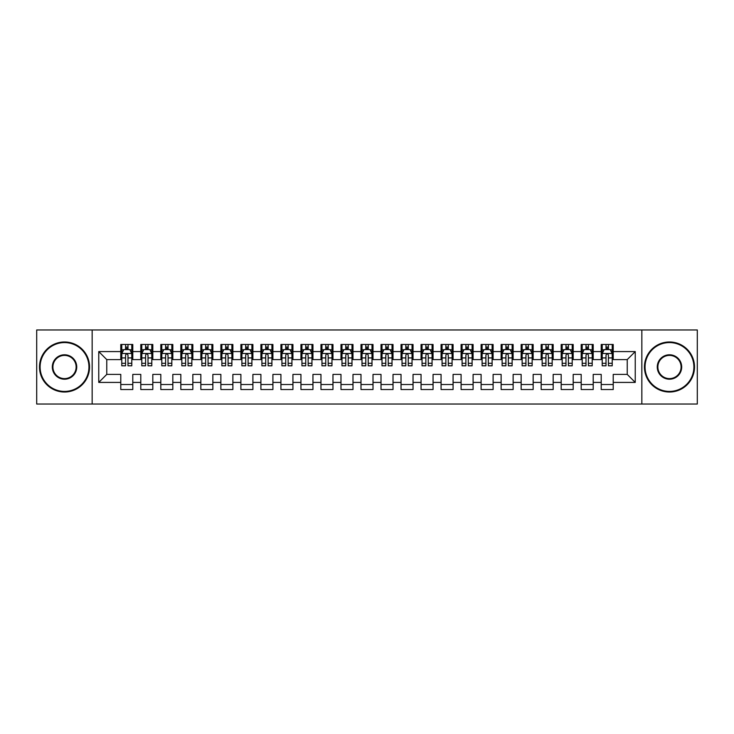 <?xml version="1.0" encoding="UTF-8"?>
<svg xmlns="http://www.w3.org/2000/svg" width="734" height="734" viewBox="0 0 734 734"><rect width="100%" height="100%" fill="white"/><g stroke="black" fill="none" stroke-linecap="round" stroke-linejoin="round"><path stroke-width="1.1" d="M641.846 404.03L697.3 404.03L697.3 329.97L641.846 329.97L641.846 404.03L92.154 404.03L92.154 329.97L36.7 329.97L36.7 404.03L92.154 404.03M641.846 329.97L92.154 329.97M98.76 382.414L98.76 351.586L120.78 351.586L120.78 359.596L106.76 359.596L106.76 374.404L98.76 382.414L120.78 382.414L120.78 389.525L132.79 389.525L132.79 382.414L140.79 382.414L140.79 389.525L152.81 389.525L152.81 382.414L160.81 382.414L160.81 389.525L172.82 389.525L172.82 382.414L180.83 382.414L180.83 389.525L192.84 389.525L192.84 382.414L200.85 382.414L200.85 389.525L212.86 389.525L212.86 382.414L220.87 382.414L220.87 389.525L232.88 389.525L232.88 382.414L240.89 382.414L240.89 389.525L252.9 389.525L252.9 382.414L260.9 382.414L260.9 389.525L272.91 389.525L272.91 382.414L280.92 382.414L280.92 389.525L292.93 389.525L292.93 382.414L300.94 382.414L300.94 389.525L312.95 389.525L312.95 382.414L320.96 382.414L320.96 389.525L332.97 389.525L332.97 382.414L340.98 382.414L340.98 389.525L352.99 389.525L352.99 382.414L360.99 382.414L360.99 389.525L373.01 389.525L373.01 382.414L381.01 382.414L381.01 389.525L393.02 389.525L393.02 382.414L401.03 382.414L401.03 389.525L413.04 389.525L413.04 382.414L421.05 382.414L421.05 389.525L433.06 389.525L433.06 382.414L441.07 382.414L441.07 389.525L453.08 389.525L453.08 382.414L461.09 382.414L461.09 389.525L473.1 389.525L473.1 382.414L481.1 382.414L481.1 389.525L493.11 389.525L493.11 382.414L501.12 382.414L501.12 389.525L513.13 389.525L513.13 382.414L521.14 382.414L521.14 389.525L533.15 389.525L533.15 382.414L541.16 382.414L541.16 389.525L553.17 389.525L553.17 382.414L561.18 382.414L561.18 389.525L573.19 389.525L573.19 382.414L581.19 382.414L581.19 389.525L593.21 389.525L593.21 382.414L601.21 382.414L601.21 389.525L613.22 389.525L613.22 374.404L627.24 374.404L627.24 359.596L613.22 359.596L613.22 351.586L635.24 351.586L635.24 382.414L613.22 382.414M613.22 351.586L613.22 344.475L601.21 344.475L601.21 351.586L593.21 351.586L593.21 344.475L581.19 344.475L581.19 351.586L573.19 351.586L573.19 344.475L561.18 344.475L561.18 351.586L553.17 351.586L553.17 344.475L541.16 344.475L541.16 351.586L533.15 351.586L533.15 344.475L521.14 344.475L521.14 351.586L513.13 351.586L513.13 344.475L501.12 344.475L501.12 351.586L493.11 351.586L493.11 344.475L481.1 344.475L481.1 351.586L473.1 351.586L473.1 344.475L461.09 344.475L461.09 351.586L453.08 351.586L453.08 344.475L441.07 344.475L441.07 351.586L433.06 351.586L433.06 344.475L421.05 344.475L421.05 351.586L413.04 351.586L413.04 344.475L401.03 344.475L401.03 351.586L393.02 351.586L393.02 344.475L381.01 344.475L381.01 351.586L373.01 351.586L373.01 344.475L360.99 344.475L360.99 351.586L352.99 351.586L352.99 344.475L340.98 344.475L340.98 351.586L332.97 351.586L332.97 344.475L320.96 344.475L320.96 351.586L312.95 351.586L312.95 344.475L300.94 344.475L300.94 351.586L292.93 351.586L292.93 344.475L280.92 344.475L280.92 351.586L272.91 351.586L272.91 344.475L260.9 344.475L260.9 351.586L252.9 351.586L252.9 344.475L240.89 344.475L240.89 351.586L232.88 351.586L232.88 344.475L220.87 344.475L220.87 351.586L212.86 351.586L212.86 344.475L200.85 344.475L200.85 351.586L192.84 351.586L192.84 344.475L180.83 344.475L180.83 351.586L172.82 351.586L172.82 344.475L160.81 344.475L160.81 351.586L152.81 351.586L152.81 344.475L140.79 344.475L140.79 351.586L132.79 351.586L132.79 344.475L120.78 344.475L120.78 351.586M593.21 382.414L593.21 374.404L601.21 374.404L601.21 382.414M635.24 351.586L627.24 359.596M573.19 382.414L573.19 374.404L581.19 374.404L581.19 382.414M601.21 351.586L601.21 359.596L593.21 359.596L593.21 351.586M553.17 382.414L553.17 374.404L561.18 374.404L561.18 382.414M581.19 351.586L581.19 359.596L573.19 359.596L573.19 351.586M533.15 382.414L533.15 374.404L541.16 374.404L541.16 382.414M561.18 351.586L561.18 359.596L553.17 359.596L553.17 351.586M513.13 382.414L513.13 374.404L521.14 374.404L521.14 382.414M541.16 351.586L541.16 359.596L533.15 359.596L533.15 351.586M493.11 382.414L493.11 374.404L501.12 374.404L501.12 382.414M521.14 351.586L521.14 359.596L513.13 359.596L513.13 351.586M473.1 382.414L473.1 374.404L481.1 374.404L481.1 382.414M501.12 351.586L501.12 359.596L493.11 359.596L493.11 351.586M453.08 382.414L453.08 374.404L461.09 374.404L461.09 382.414M481.1 351.586L481.1 359.596L473.1 359.596L473.1 351.586M433.06 382.414L433.06 374.404L441.07 374.404L441.07 382.414M461.09 351.586L461.09 359.596L453.08 359.596L453.08 351.586M413.04 382.414L413.04 374.404L421.05 374.404L421.05 382.414M441.07 351.586L441.07 359.596L433.06 359.596L433.06 351.586M393.02 382.414L393.02 374.404L401.03 374.404L401.03 382.414M421.05 351.586L421.05 359.596L413.04 359.596L413.04 351.586M373.01 382.414L373.01 374.404L381.01 374.404L381.01 382.414M401.03 351.586L401.03 359.596L393.02 359.596L393.02 351.586M352.99 382.414L352.99 374.404L360.99 374.404L360.99 382.414M381.01 351.586L381.01 359.596L373.01 359.596L373.01 351.586M332.97 382.414L332.97 374.404L340.98 374.404L340.98 382.414M360.99 351.586L360.99 359.596L352.99 359.596L352.99 351.586M312.95 382.414L312.95 374.404L320.96 374.404L320.96 382.414M340.98 351.586L340.98 359.596L332.97 359.596L332.97 351.586M292.93 382.414L292.93 374.404L300.94 374.404L300.94 382.414M320.96 351.586L320.96 359.596L312.95 359.596L312.95 351.586M272.91 382.414L272.91 374.404L280.92 374.404L280.92 382.414M300.94 351.586L300.94 359.596L292.93 359.596L292.93 351.586M252.9 382.414L252.9 374.404L260.9 374.404L260.9 382.414M280.92 351.586L280.92 359.596L272.91 359.596L272.91 351.586M232.88 382.414L232.88 374.404L240.89 374.404L240.89 382.414M260.9 351.586L260.9 359.596L252.9 359.596L252.9 351.586M212.86 382.414L212.86 374.404L220.87 374.404L220.87 382.414M240.89 351.586L240.89 359.596L232.88 359.596L232.88 351.586M192.84 382.414L192.84 374.404L200.85 374.404L200.85 382.414M220.87 351.586L220.87 359.596L212.86 359.596L212.86 351.586M172.82 382.414L172.82 374.404L180.83 374.404L180.83 382.414M200.85 351.586L200.85 359.596L192.84 359.596L192.84 351.586M152.81 382.414L152.81 374.404L160.81 374.404L160.81 382.414M180.83 351.586L180.83 359.596L172.82 359.596L172.82 351.586M132.79 382.414L132.79 374.404L140.79 374.404L140.79 382.414M160.81 351.586L160.81 359.596L152.81 359.596L152.81 351.586M106.76 374.404L120.78 374.404L120.78 382.414M140.79 351.586L140.79 359.596L132.79 359.596L132.79 351.586M601.21 349.485L602.21 349.485M612.22 349.485L613.22 349.485M581.19 349.485L582.2 349.485M592.2 349.485L593.21 349.485M561.18 349.485L562.18 349.485M572.19 349.485L573.19 349.485M541.16 349.485L542.16 349.485M552.17 349.485L553.17 349.485M521.14 349.485L522.14 349.485M532.15 349.485L533.15 349.485M501.12 349.485L502.12 349.485M512.13 349.485L513.13 349.485M481.1 349.485L482.1 349.485M492.11 349.485L493.11 349.485M461.09 349.485L462.09 349.485M472.1 349.485L473.1 349.485M441.07 349.485L442.07 349.485M452.08 349.485L453.08 349.485M421.05 349.485L422.05 349.485M432.06 349.485L433.06 349.485M401.03 349.485L402.03 349.485M412.04 349.485L413.04 349.485M381.01 349.485L382.01 349.485M392.02 349.485L393.02 349.485M360.99 349.485L362 349.485M372 349.485L373.01 349.485M340.98 349.485L341.98 349.485M351.99 349.485L352.99 349.485M320.96 349.485L321.96 349.485M331.97 349.485L332.97 349.485M300.94 349.485L301.94 349.485M311.95 349.485L312.95 349.485M280.92 349.485L281.92 349.485M291.93 349.485L292.93 349.485M260.9 349.485L261.9 349.485M271.91 349.485L272.91 349.485M240.89 349.485L241.89 349.485M251.9 349.485L252.9 349.485M220.87 349.485L221.87 349.485M231.88 349.485L232.88 349.485M200.85 349.485L201.85 349.485M211.86 349.485L212.86 349.485M180.83 349.485L181.83 349.485M191.84 349.485L192.84 349.485M160.81 349.485L161.81 349.485M171.82 349.485L172.82 349.485M140.79 349.485L141.8 349.485M151.8 349.485L152.81 349.485M120.78 349.485L121.78 349.485M131.79 349.485L132.79 349.485M120.78 384.515L132.79 384.515M140.79 384.515L152.81 384.515M160.81 384.515L172.82 384.515M180.83 384.515L192.84 384.515M200.85 384.515L212.86 384.515M220.87 384.515L232.88 384.515M240.89 384.515L252.9 384.515M260.9 384.515L272.91 384.515M280.92 384.515L292.93 384.515M300.94 384.515L312.95 384.515M320.96 384.515L332.97 384.515M340.98 384.515L352.99 384.515M360.99 384.515L373.01 384.515M381.01 384.515L393.02 384.515M401.03 384.515L413.04 384.515M421.05 384.515L433.06 384.515M441.07 384.515L453.08 384.515M461.09 384.515L473.1 384.515M481.1 384.515L493.11 384.515M501.12 384.515L513.13 384.515M521.14 384.515L533.15 384.515M541.16 384.515L553.17 384.515M561.18 384.515L573.19 384.515M581.19 384.515L593.21 384.515M601.21 384.515L613.22 384.515M98.76 351.586L106.76 359.596M627.24 374.404L635.24 382.414M127.982 347.081L125.578 347.081M131.79 363.293L127.982 363.293L127.982 365.798L131.79 365.798L131.79 353.586L129.78 349.586L123.78 349.586L121.78 353.586L121.78 365.798L125.578 365.798L125.578 363.293L121.78 363.293M121.78 353.586L121.78 344.475M131.79 353.586L131.79 344.475M125.578 349.586L125.578 344.475M127.982 344.475L127.982 349.586M127.982 363.293L127.982 355.091C127.184 353.549 126.386 353.549 125.578 355.091L125.578 363.293M127.982 349.485L125.578 349.485M148.002 347.081L145.598 347.081M151.8 363.293L148.002 363.293L148.002 365.798L151.8 365.798L151.8 353.586L149.8 349.586L143.8 349.586L141.8 353.586L141.8 365.798L145.598 365.798L145.598 363.293L141.8 363.293M141.8 353.586L141.8 344.475M151.8 353.586L151.8 344.475M145.598 349.586L145.598 344.475M148.002 344.475L148.002 349.586M148.002 363.293L148.002 355.091C147.204 353.549 146.396 353.549 145.598 355.091L145.598 363.293M148.002 349.485L145.598 349.485M168.022 347.081L165.618 347.081M171.82 363.293L168.022 363.293L168.022 365.798L171.82 365.798L171.82 353.586L169.82 349.586L163.82 349.586L161.81 353.586L161.81 365.798L165.618 365.798L165.618 363.293L161.81 363.293M161.81 353.586L161.81 344.475M171.82 353.586L171.82 344.475M165.618 349.586L165.618 344.475M168.022 344.475L168.022 349.586M168.022 363.293L168.022 355.091C167.224 353.549 166.416 353.549 165.618 355.091L165.618 363.293M168.022 349.485L165.618 349.485M64.528 391.424A24.424 24.424 0 0 0 88.952 367A24.424 24.424 0 0 0 64.528 342.576A24.424 24.424 0 0 0 40.104 367A24.424 24.424 0 0 0 64.528 391.424M64.528 341.98A25.02 25.02 0 0 1 89.548 367A25.02 25.02 0 0 1 64.528 392.02A25.02 25.02 0 0 1 39.498 367A25.02 25.02 0 0 1 64.528 341.98M64.528 379.212A12.212 12.212 0 0 1 52.316 367A12.212 12.212 0 0 1 64.528 354.788A12.212 12.212 0 0 1 76.74 367A12.212 12.212 0 0 1 64.528 379.212M64.528 355.394A11.606 11.606 0 0 0 52.912 367A11.606 11.606 0 0 0 64.528 378.606A11.606 11.606 0 0 0 76.134 367A11.606 11.606 0 0 0 64.528 355.394M669.472 391.424A24.424 24.424 0 0 0 693.896 367A24.424 24.424 0 0 0 669.472 342.576A24.424 24.424 0 0 0 645.048 367A24.424 24.424 0 0 0 669.472 391.424M669.472 341.98A25.02 25.02 0 0 1 694.502 367A25.02 25.02 0 0 1 669.472 392.02A25.02 25.02 0 0 1 644.452 367A25.02 25.02 0 0 1 669.472 341.98M669.472 379.212A12.212 12.212 0 0 1 657.26 367A12.212 12.212 0 0 1 669.472 354.788A12.212 12.212 0 0 1 681.684 367A12.212 12.212 0 0 1 669.472 379.212M669.472 355.394A11.606 11.606 0 0 0 657.866 367A11.606 11.606 0 0 0 669.472 378.606A11.606 11.606 0 0 0 681.088 367A11.606 11.606 0 0 0 669.472 355.394M188.042 347.081L185.638 347.081M191.84 363.293L188.042 363.293L188.042 365.798L191.84 365.798L191.84 353.586L189.84 349.586L183.83 349.586L181.83 353.586L181.83 365.798L185.638 365.798L185.638 363.293L181.83 363.293M181.83 353.586L181.83 344.475M191.84 353.586L191.84 344.475M185.638 349.586L185.638 344.475M188.042 344.475L188.042 349.586M188.042 363.293L188.042 355.091C187.234 353.549 186.436 353.549 185.638 355.091L185.638 363.293M188.042 349.485L185.638 349.485M208.052 347.081L205.658 347.081M211.86 363.293L208.052 363.293L208.052 365.798L211.86 365.798L211.86 353.586L209.86 349.586L203.85 349.586L201.85 353.586L201.85 365.798L205.658 365.798L205.658 363.293L201.85 363.293M201.85 353.586L201.85 344.475M211.86 353.586L211.86 344.475M205.658 349.586L205.658 344.475M208.052 344.475L208.052 349.586M208.052 363.293L208.052 355.091C207.254 353.549 206.456 353.549 205.658 355.091L205.658 363.293M208.052 349.485L205.658 349.485M228.072 347.081L225.668 347.081M231.88 363.293L228.072 363.293L228.072 365.798L231.88 365.798L231.88 353.586L229.88 349.586L223.87 349.586L221.87 353.586L221.87 365.798L225.668 365.798L225.668 363.293L221.87 363.293M221.87 353.586L221.87 344.475M231.88 353.586L231.88 344.475M225.668 349.586L225.668 344.475M228.072 344.475L228.072 349.586M228.072 363.293L228.072 355.091C227.274 353.549 226.476 353.549 225.668 355.091L225.668 363.293M228.072 349.485L225.668 349.485M248.092 347.081L245.688 347.081M251.9 363.293L248.092 363.293L248.092 365.798L251.9 365.798L251.9 353.586L249.89 349.586L243.89 349.586L241.89 353.586L241.89 365.798L245.688 365.798L245.688 363.293L241.89 363.293M241.89 353.586L241.89 344.475M251.9 353.586L251.9 344.475M245.688 349.586L245.688 344.475M248.092 344.475L248.092 349.586M248.092 363.293L248.092 355.091C247.294 353.549 246.496 353.549 245.688 355.091L245.688 363.293M248.092 349.485L245.688 349.485M268.112 347.081L265.708 347.081M271.91 363.293L268.112 363.293L268.112 365.798L271.91 365.798L271.91 353.586L269.91 349.586L263.91 349.586L261.9 353.586L261.9 365.798L265.708 365.798L265.708 363.293L261.9 363.293M261.9 353.586L261.9 344.475M271.91 353.586L271.91 344.475M265.708 349.586L265.708 344.475M268.112 344.475L268.112 349.586M268.112 363.293L268.112 355.091C267.314 353.549 266.506 353.549 265.708 355.091L265.708 363.293M268.112 349.485L265.708 349.485M288.132 347.081L285.728 347.081M291.93 363.293L288.132 363.293L288.132 365.798L291.93 365.798L291.93 353.586L289.93 349.586L283.92 349.586L281.92 353.586L281.92 365.798L285.728 365.798L285.728 363.293L281.92 363.293M281.92 353.586L281.92 344.475M291.93 353.586L291.93 344.475M285.728 349.586L285.728 344.475M288.132 344.475L288.132 349.586M288.132 363.293L288.132 355.091C287.324 353.549 286.526 353.549 285.728 355.091L285.728 363.293M288.132 349.485L285.728 349.485M308.142 347.081L305.748 347.081M311.95 363.293L308.142 363.293L308.142 365.798L311.95 365.798L311.95 353.586L309.95 349.586L303.94 349.586L301.94 353.586L301.94 365.798L305.748 365.798L305.748 363.293L301.94 363.293M301.94 353.586L301.94 344.475M311.95 353.586L311.95 344.475M305.748 349.586L305.748 344.475M308.142 344.475L308.142 349.586M308.142 363.293L308.142 355.091C307.344 353.549 306.546 353.549 305.748 355.091L305.748 363.293M308.142 349.485L305.748 349.485M328.162 347.081L325.758 347.081M331.97 363.293L328.162 363.293L328.162 365.798L331.97 365.798L331.97 353.586L329.97 349.586L323.96 349.586L321.96 353.586L321.96 365.798L325.758 365.798L325.758 363.293L321.96 363.293M321.96 353.586L321.96 344.475M331.97 353.586L331.97 344.475M325.758 349.586L325.758 344.475M328.162 344.475L328.162 349.586M328.162 363.293L328.162 355.091C327.364 353.549 326.566 353.549 325.758 355.091L325.758 363.293M328.162 349.485L325.758 349.485M348.182 347.081L345.778 347.081M351.99 363.293L348.182 363.293L348.182 365.798L351.99 365.798L351.99 353.586L349.98 349.586L343.98 349.586L341.98 353.586L341.98 365.798L345.778 365.798L345.778 363.293L341.98 363.293M341.98 353.586L341.98 344.475M351.99 353.586L351.99 344.475M345.778 349.586L345.778 344.475M348.182 344.475L348.182 349.586M348.182 363.293L348.182 355.091C347.384 353.549 346.586 353.549 345.778 355.091L345.778 363.293M348.182 349.485L345.778 349.485M368.202 347.081L365.798 347.081M372 363.293L368.202 363.293L368.202 365.798L372 365.798L372 353.586L370 349.586L364 349.586L362 353.586L362 365.798L365.798 365.798L365.798 363.293L362 363.293M362 353.586L362 344.475M372 353.586L372 344.475M365.798 349.586L365.798 344.475M368.202 344.475L368.202 349.586M368.202 363.293L368.202 355.091C367.404 353.549 366.596 353.549 365.798 355.091L365.798 363.293M368.202 349.485L365.798 349.485M388.222 347.081L385.818 347.081M392.02 363.293L388.222 363.293L388.222 365.798L392.02 365.798L392.02 353.586L390.02 349.586L384.02 349.586L382.01 353.586L382.01 365.798L385.818 365.798L385.818 363.293L382.01 363.293M382.01 353.586L382.01 344.475M392.02 353.586L392.02 344.475M385.818 349.586L385.818 344.475M388.222 344.475L388.222 349.586M388.222 363.293L388.222 355.091C387.424 353.549 386.616 353.549 385.818 355.091L385.818 363.293M388.222 349.485L385.818 349.485M408.242 347.081L405.838 347.081M412.04 363.293L408.242 363.293L408.242 365.798L412.04 365.798L412.04 353.586L410.04 349.586L404.03 349.586L402.03 353.586L402.03 365.798L405.838 365.798L405.838 363.293L402.03 363.293M402.03 353.586L402.03 344.475M412.04 353.586L412.04 344.475M405.838 349.586L405.838 344.475M408.242 344.475L408.242 349.586M408.242 363.293L408.242 355.091C407.434 353.549 406.636 353.549 405.838 355.091L405.838 363.293M408.242 349.485L405.838 349.485M428.252 347.081L425.858 347.081M432.06 363.293L428.252 363.293L428.252 365.798L432.06 365.798L432.06 353.586L430.06 349.586L424.05 349.586L422.05 353.586L422.05 365.798L425.858 365.798L425.858 363.293L422.05 363.293M422.05 353.586L422.05 344.475M432.06 353.586L432.06 344.475M425.858 349.586L425.858 344.475M428.252 344.475L428.252 349.586M428.252 363.293L428.252 355.091C427.454 353.549 426.656 353.549 425.858 355.091L425.858 363.293M428.252 349.485L425.858 349.485M448.272 347.081L445.868 347.081M452.08 363.293L448.272 363.293L448.272 365.798L452.08 365.798L452.08 353.586L450.08 349.586L444.07 349.586L442.07 353.586L442.07 365.798L445.868 365.798L445.868 363.293L442.07 363.293M442.07 353.586L442.07 344.475M452.08 353.586L452.08 344.475M445.868 349.586L445.868 344.475M448.272 344.475L448.272 349.586M448.272 363.293L448.272 355.091C447.474 353.549 446.676 353.549 445.868 355.091L445.868 363.293M448.272 349.485L445.868 349.485M468.292 347.081L465.888 347.081M472.1 363.293L468.292 363.293L468.292 365.798L472.1 365.798L472.1 353.586L470.09 349.586L464.09 349.586L462.09 353.586L462.09 365.798L465.888 365.798L465.888 363.293L462.09 363.293M462.09 353.586L462.09 344.475M472.1 353.586L472.1 344.475M465.888 349.586L465.888 344.475M468.292 344.475L468.292 349.586M468.292 363.293L468.292 355.091C467.494 353.549 466.696 353.549 465.888 355.091L465.888 363.293M468.292 349.485L465.888 349.485M488.312 347.081L485.908 347.081M492.11 363.293L488.312 363.293L488.312 365.798L492.11 365.798L492.11 353.586L490.11 349.586L484.11 349.586L482.1 353.586L482.1 365.798L485.908 365.798L485.908 363.293L482.1 363.293M482.1 353.586L482.1 344.475M492.11 353.586L492.11 344.475M485.908 349.586L485.908 344.475M488.312 344.475L488.312 349.586M488.312 363.293L488.312 355.091C487.514 353.549 486.706 353.549 485.908 355.091L485.908 363.293M488.312 349.485L485.908 349.485M508.332 347.081L505.928 347.081M512.13 363.293L508.332 363.293L508.332 365.798L512.13 365.798L512.13 353.586L510.13 349.586L504.12 349.586L502.12 353.586L502.12 365.798L505.928 365.798L505.928 363.293L502.12 363.293M502.12 353.586L502.12 344.475M512.13 353.586L512.13 344.475M505.928 349.586L505.928 344.475M508.332 344.475L508.332 349.586M508.332 363.293L508.332 355.091C507.524 353.549 506.726 353.549 505.928 355.091L505.928 363.293M508.332 349.485L505.928 349.485M528.342 347.081L525.948 347.081M532.15 363.293L528.342 363.293L528.342 365.798L532.15 365.798L532.15 353.586L530.15 349.586L524.14 349.586L522.14 353.586L522.14 365.798L525.948 365.798L525.948 363.293L522.14 363.293M522.14 353.586L522.14 344.475M532.15 353.586L532.15 344.475M525.948 349.586L525.948 344.475M528.342 344.475L528.342 349.586M528.342 363.293L528.342 355.091C527.544 353.549 526.746 353.549 525.948 355.091L525.948 363.293M528.342 349.485L525.948 349.485M548.362 347.081L545.958 347.081M552.17 363.293L548.362 363.293L548.362 365.798L552.17 365.798L552.17 353.586L550.17 349.586L544.16 349.586L542.16 353.586L542.16 365.798L545.958 365.798L545.958 363.293L542.16 363.293M542.16 353.586L542.16 344.475M552.17 353.586L552.17 344.475M545.958 349.586L545.958 344.475M548.362 344.475L548.362 349.586M548.362 363.293L548.362 355.091C547.564 353.549 546.766 353.549 545.958 355.091L545.958 363.293M548.362 349.485L545.958 349.485M568.382 347.081L565.978 347.081M572.19 363.293L568.382 363.293L568.382 365.798L572.19 365.798L572.19 353.586L570.18 349.586L564.18 349.586L562.18 353.586L562.18 365.798L565.978 365.798L565.978 363.293L562.18 363.293M562.18 353.586L562.18 344.475M572.19 353.586L572.19 344.475M565.978 349.586L565.978 344.475M568.382 344.475L568.382 349.586M568.382 363.293L568.382 355.091C567.584 353.549 566.786 353.549 565.978 355.091L565.978 363.293M568.382 349.485L565.978 349.485M588.402 347.081L585.998 347.081M592.2 363.293L588.402 363.293L588.402 365.798L592.2 365.798L592.2 353.586L590.2 349.586L584.2 349.586L582.2 353.586L582.2 365.798L585.998 365.798L585.998 363.293L582.2 363.293M582.2 353.586L582.2 344.475M592.2 353.586L592.2 344.475M585.998 349.586L585.998 344.475M588.402 344.475L588.402 349.586M588.402 363.293L588.402 355.091C587.604 353.549 586.796 353.549 585.998 355.091L585.998 363.293M588.402 349.485L585.998 349.485M608.422 347.081L606.018 347.081M612.22 363.293L608.422 363.293L608.422 365.798L612.22 365.798L612.22 353.586L610.22 349.586L604.22 349.586L602.21 353.586L602.21 365.798L606.018 365.798L606.018 363.293L602.21 363.293M602.21 353.586L602.21 344.475M612.22 353.586L612.22 344.475M606.018 349.586L606.018 344.475M608.422 344.475L608.422 349.586M608.422 363.293L608.422 355.091C607.624 353.549 606.816 353.549 606.018 355.091L606.018 363.293M608.422 349.485L606.018 349.485M131.735 353.485L121.826 353.485M121.78 349.824L123.661 349.824M129.909 349.824L131.79 349.824M125.578 357.926L121.78 357.926M131.79 357.926L127.982 357.926M127.982 348.356L125.578 348.356M151.755 353.485L141.845 353.485M141.8 349.824L143.68 349.824M149.919 349.824L151.8 349.824M145.598 357.926L141.8 357.926M151.8 357.926L148.002 357.926M148.002 348.356L145.598 348.356M171.774 353.485L161.865 353.485M161.81 349.824L163.691 349.824M169.939 349.824L171.82 349.824M165.618 357.926L161.81 357.926M171.82 357.926L168.022 357.926M168.022 348.356L165.618 348.356M191.794 353.485L181.885 353.485M181.83 349.824L183.711 349.824M189.959 349.824L191.84 349.824M185.638 357.926L181.83 357.926M191.84 357.926L188.042 357.926M188.042 348.356L185.638 348.356M211.805 353.485L201.896 353.485M201.85 349.824L203.731 349.824M209.979 349.824L211.86 349.824M205.658 357.926L201.85 357.926M211.86 357.926L208.052 357.926M208.052 348.356L205.658 348.356M231.825 353.485L221.916 353.485M221.87 349.824L223.751 349.824M229.999 349.824L231.88 349.824M225.668 357.926L221.87 357.926M231.88 357.926L228.072 357.926M228.072 348.356L225.668 348.356M251.845 353.485L241.936 353.485M241.89 349.824L243.771 349.824M250.01 349.824L251.9 349.824M245.688 357.926L241.89 357.926M251.9 357.926L248.092 357.926M248.092 348.356L245.688 348.356M271.864 353.485L261.955 353.485M261.9 349.824L263.79 349.824M270.029 349.824L271.91 349.824M265.708 357.926L261.9 357.926M271.91 357.926L268.112 357.926M268.112 348.356L265.708 348.356M291.884 353.485L281.975 353.485M281.92 349.824L283.801 349.824M290.049 349.824L291.93 349.824M285.728 357.926L281.92 357.926M291.93 357.926L288.132 357.926M288.132 348.356L285.728 348.356M311.904 353.485L301.995 353.485M301.94 349.824L303.821 349.824M310.069 349.824L311.95 349.824M305.748 357.926L301.94 357.926M311.95 357.926L308.142 357.926M308.142 348.356L305.748 348.356M331.915 353.485L322.006 353.485M321.96 349.824L323.841 349.824M330.089 349.824L331.97 349.824M325.758 357.926L321.96 357.926M331.97 357.926L328.162 357.926M328.162 348.356L325.758 348.356M351.935 353.485L342.026 353.485M341.98 349.824L343.861 349.824M350.109 349.824L351.99 349.824M345.778 357.926L341.98 357.926M351.99 357.926L348.182 357.926M348.182 348.356L345.778 348.356M371.954 353.485L362.046 353.485M362 349.824L363.881 349.824M370.119 349.824L372 349.824M365.798 357.926L362 357.926M372 357.926L368.202 357.926M368.202 348.356L365.798 348.356M391.974 353.485L382.065 353.485M382.01 349.824L383.891 349.824M390.139 349.824L392.02 349.824M385.818 357.926L382.01 357.926M392.02 357.926L388.222 357.926M388.222 348.356L385.818 348.356M411.994 353.485L402.085 353.485M402.03 349.824L403.911 349.824M410.159 349.824L412.04 349.824M405.838 357.926L402.03 357.926M412.04 357.926L408.242 357.926M408.242 348.356L405.838 348.356M432.005 353.485L422.096 353.485M422.05 349.824L423.931 349.824M430.179 349.824L432.06 349.824M425.858 357.926L422.05 357.926M432.06 357.926L428.252 357.926M428.252 348.356L425.858 348.356M452.025 353.485L442.116 353.485M442.07 349.824L443.951 349.824M450.199 349.824L452.08 349.824M445.868 357.926L442.07 357.926M452.08 357.926L448.272 357.926M448.272 348.356L445.868 348.356M472.045 353.485L462.136 353.485M462.09 349.824L463.971 349.824M470.21 349.824L472.1 349.824M465.888 357.926L462.09 357.926M472.1 357.926L468.292 357.926M468.292 348.356L465.888 348.356M492.064 353.485L482.155 353.485M482.1 349.824L483.99 349.824M490.229 349.824L492.11 349.824M485.908 357.926L482.1 357.926M492.11 357.926L488.312 357.926M488.312 348.356L485.908 348.356M512.084 353.485L502.175 353.485M502.12 349.824L504.001 349.824M510.249 349.824L512.13 349.824M505.928 357.926L502.12 357.926M512.13 357.926L508.332 357.926M508.332 348.356L505.928 348.356M532.104 353.485L522.195 353.485M522.14 349.824L524.021 349.824M530.269 349.824L532.15 349.824M525.948 357.926L522.14 357.926M532.15 357.926L528.342 357.926M528.342 348.356L525.948 348.356M552.115 353.485L542.206 353.485M542.16 349.824L544.041 349.824M550.289 349.824L552.17 349.824M545.958 357.926L542.16 357.926M552.17 357.926L548.362 357.926M548.362 348.356L545.958 348.356M572.135 353.485L562.226 353.485M562.18 349.824L564.061 349.824M570.309 349.824L572.19 349.824M565.978 357.926L562.18 357.926M572.19 357.926L568.382 357.926M568.382 348.356L565.978 348.356M592.154 353.485L582.245 353.485M582.2 349.824L584.081 349.824M590.319 349.824L592.2 349.824M585.998 357.926L582.2 357.926M592.2 357.926L588.402 357.926M588.402 348.356L585.998 348.356M612.174 353.485L602.265 353.485M602.21 349.824L604.091 349.824M610.339 349.824L612.22 349.824M606.018 357.926L602.21 357.926M612.22 357.926L608.422 357.926M608.422 348.356L606.018 348.356"/></g></svg>
